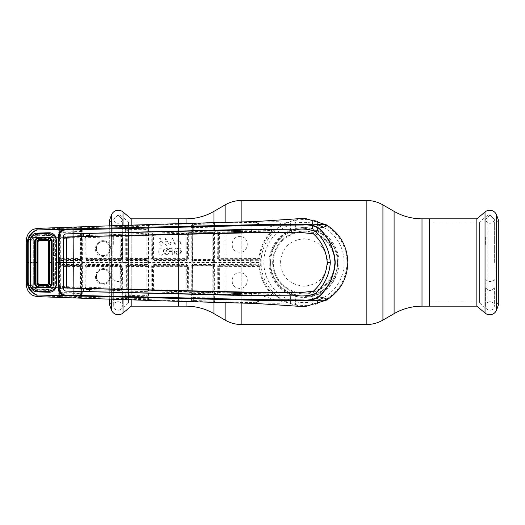 <?xml version="1.0" encoding="UTF-8"?>
<svg xmlns="http://www.w3.org/2000/svg" width="525" height="525" viewBox="0 0 525 525"><rect width="100%" height="100%" fill="white"/><g stroke="black" fill="none" stroke-linecap="round" stroke-linejoin="round"><path stroke-width="0.39" stroke-dasharray="2.62 1.97" d="M304.021 238.79C318.439 240.181 326.34 248.082 327.731 262.487C326.333 276.924 318.432 284.832 304.027 286.21C289.603 284.826 281.695 276.918 280.304 262.493C281.722 248.062 289.623 240.161 304.021 238.79M178.48 301.468L178.48 223.532L178.48 301.468M429.562 301.698L429.562 223.302L429.562 301.698M429.562 306.16L429.562 218.84L429.562 306.16M178.48 301.698L178.48 223.302L178.48 301.698M178.48 218.84L178.48 306.16L178.48 218.84M273.335 262.5A30.686 30.686 0 0 1 304.021 231.814A30.686 30.686 0 0 1 334.707 262.5A30.686 30.686 0 0 1 304.021 293.186A30.686 30.686 0 0 1 273.335 262.5A30.686 30.686 0 0 1 304.021 231.814A30.686 30.686 0 0 1 334.707 262.5A30.686 30.686 0 0 1 304.021 293.186A30.686 30.686 0 0 1 273.335 262.5M270.546 262.5A33.475 33.475 0 0 1 304.021 229.025A33.475 33.475 0 0 1 337.496 262.5C337.621 244.132 322.252 228.887 304.073 229.025C285.771 228.88 270.434 244.092 270.546 262.5A33.475 33.475 0 0 1 304.021 229.025A33.475 33.475 0 0 1 337.496 262.5A33.475 33.475 0 0 1 304.021 295.975A33.475 33.475 0 0 1 270.546 262.5C270.408 280.849 285.803 296.133 303.982 295.975C322.317 296.146 337.634 280.79 337.496 262.5A33.475 33.475 0 0 1 304.021 295.975A33.475 33.475 0 0 1 270.546 262.5M120.087 214.988L128.5 222.042L128.5 302.958L128.5 222.042A4.187 4.187 0 0 0 131.191 223.027L178.48 223.027L178.48 301.973L131.191 301.973L131.191 223.027L131.191 301.973A4.187 4.187 0 0 0 128.5 302.958L120.087 310.012L120.087 214.988L120.087 310.012M178.48 301.973L178.48 223.027M131.191 225.304L131.191 299.696M109.292 226.118L109.292 298.882M112.862 302.741L109.292 304.041L109.292 220.959L112.862 222.259L112.862 302.741L112.862 222.259M131.191 306.16L131.191 218.84M487.955 214.988L479.542 222.042L479.542 302.958L479.542 222.042A4.187 4.187 0 0 1 476.851 223.027L429.562 223.027L429.562 301.973L476.851 301.973L476.851 223.027L476.851 301.973A4.187 4.187 0 0 1 479.542 302.958L487.955 310.012L487.955 214.988L487.955 310.012M429.562 301.973L429.562 223.027M476.851 218.84L476.851 306.16M498.75 220.959L498.75 304.041L495.18 302.741L495.18 222.259L498.75 220.959M495.18 222.259L495.18 302.741M118.027 281.59C122.482 280.422 123.802 279.812 121.977 279.759L122.351 280.12L121.977 279.759C123.802 279.812 122.482 280.422 118.027 281.59C113.571 280.422 112.258 279.812 114.076 279.759L113.702 280.12L114.076 279.759C112.258 279.812 113.571 280.422 118.027 281.59M121.971 282.089L121.971 279.805L121.971 282.089M122.069 282.502L122.187 283.671L122.069 282.502M122.069 284.465L122.187 283.671L122.069 284.465M121.971 286.748L121.971 284.635L121.971 286.748M121.977 286.814L122.351 288.153L118.027 290.948L122.351 288.153L121.977 286.814M114.082 282.089L114.082 279.805L114.082 282.089M113.984 282.502L113.866 283.671L113.984 282.502M113.984 284.465L113.866 283.671L113.984 284.465M114.082 286.748L114.082 284.635L114.082 286.748M114.076 286.814L113.702 288.153L118.027 290.948L113.702 288.153L114.076 286.814M118.027 214.961L113.702 219.227L114.082 220.946L113.702 219.227L118.027 214.961L122.351 219.227L121.971 220.946L122.351 219.227L118.027 214.961M114.037 238.009L113.702 237.123L114.03 239.964L113.702 239.026L114.05 235.764L113.702 236.729L114.037 238.009M113.886 244.237L114.05 241.717L113.702 242.95L114.043 243.856M114.037 244.676L114.05 244.237M113.932 239.328L113.827 242.287L113.932 239.328M122.187 220.165L122.069 220.533L122.187 220.165C121.472 222.154 120.087 223.197 118.027 223.302C115.966 223.197 114.581 222.154 113.866 220.165M490.015 281.59C494.471 280.422 495.784 279.812 493.966 279.759L494.34 280.12L493.966 279.759C495.784 279.812 494.471 280.422 490.015 281.59C485.559 280.422 484.24 279.812 486.065 279.759L485.691 280.12L486.065 279.759C484.24 279.812 485.559 280.422 490.015 281.59M493.959 282.089L493.959 279.805L493.959 282.089M494.051 282.502L494.169 283.671L494.051 282.502M494.051 284.465L494.169 283.671L494.051 284.465M493.959 286.748L493.959 284.635L493.959 286.748M493.966 286.814L494.34 288.153L490.015 290.948L494.34 288.153L493.966 286.814M486.071 282.089L486.071 279.805L486.071 282.089M485.973 282.502L485.855 283.671L485.973 282.502M485.973 284.465L485.855 283.671L485.973 284.465M486.071 286.748L486.071 284.635L486.071 286.748M486.065 286.814L485.691 288.153L490.015 290.948L485.691 288.153L486.065 286.814M490.015 214.961L485.691 219.227L486.071 220.946L485.691 219.227L490.015 214.961L494.34 219.227L493.959 220.946L494.34 219.227L490.015 214.961M486.065 220.769L485.855 220.165L486.065 220.769M486.019 238.009L486.019 237.661M485.874 244.237L486.038 241.717L485.691 242.95L486.032 243.856M486.025 244.676L486.038 244.237M485.92 239.328L485.809 242.287L485.92 239.328M494.169 220.165L494.051 220.533L494.169 220.165C493.461 222.154 492.076 223.197 490.015 223.302C487.955 223.197 486.57 222.154 485.855 220.165M104.888 241.808C112.672 243.364 111.024 255.97 103.156 255.511L101.417 255.288C93.634 253.719 95.281 241.132 103.149 241.592L104.888 241.808L105.033 241.06C95.419 238.088 91.291 254.054 101.141 256.121C110.722 259.114 114.916 243.114 105.033 241.06M103.149 241.69C112.002 241.244 112.009 255.865 103.156 255.419C94.316 255.859 94.283 241.277 103.149 241.69M120.638 235.791L86.618 236.696L120.947 235.482L120.593 258.444L87.117 258.477L86.986 237.74L121.826 236.309L121.761 258.864L121.36 258.457L121.505 236.637M86.901 236.972L86.986 237.74M120.593 258.444L121.36 258.457A0.84 0.833 -45 0 1 120.527 259.298L120.927 259.698L86.697 259.698L87.065 259.324L120.527 259.298L120.593 258.444M122.489 258.832L120.927 259.698L120.816 260.512L122.489 258.832L122.555 236.079L122.312 235.207L121.702 235.876L121.826 236.309L122.555 236.079M87.117 258.477L87.065 259.324A0.84 0.833 44.9 0 1 86.225 258.49L87.117 258.477M86.225 258.49L85.864 258.858L85.805 237.536L86.225 258.49M86.599 260.512L86.697 259.698L85.864 258.858L84.932 258.825L86.599 260.512L120.816 260.512M85.805 237.536L84.873 237.313L84.932 258.825M82.392 259.704L82.208 227.876L125.35 226.301L125.101 289.912L122.312 289.793L122.489 266.168L120.816 264.488L86.599 264.488L84.932 266.175L84.978 288.277L82.333 288.179L82.392 259.704L81.651 259.737L81.651 262.5L81.592 258.858A0.84 0.833 134.9 0 1 80.758 259.698L60.382 259.698L80.443 259.383L80.496 258.536L81.283 258.549L81.296 237.956A0.84 0.833 -135.9 0 0 80.437 237.123L60.638 237.707A0.84 0.833 134.2 0 0 59.824 238.54L81.519 237.727L81.546 235.541L60.493 236.414L60.729 228.421L80.555 227.811L81.309 228.218L81.5 230.672A0.84 0.833 169.1 0 1 80.699 231.505L60.493 232.109A0.84 0.833 10.6 0 1 59.64 231.4L59.817 228.907L60.729 228.421L60.769 227.883L58.958 228.099A0.84 0.827 -132.2 0 1 59.817 228.907L80.561 228.598L80.496 258.536L60.716 258.556L60.71 238.488M126.079 291.113L147.21 291.618L147.184 295.516L127.05 294.689L127.162 289.505L146.764 290.233L126.912 289.748A0.84 0.833 -134 0 1 126.105 288.908L126.046 235.331L122.312 235.207L120.809 234.334L120.947 235.482L121.702 235.876M85.116 236.421L84.873 237.313M84.978 236.723L81.585 237.057L81.651 259.737M84.932 266.175L86.225 266.51L85.805 287.464L85.864 266.142L86.697 265.302L120.927 265.302L121.761 266.136L121.826 288.691L121.36 266.543L122.489 266.168M84.873 287.687L85.805 287.464M86.599 264.488L87.065 265.676A0.84 0.833 135.1 0 0 86.225 266.51L87.117 266.523L87.065 265.676L120.527 265.702L120.816 264.488M87.117 266.523L120.593 266.556L120.527 265.702A0.84 0.833 -135 0 1 121.36 266.543L120.593 266.556L120.743 288.448L86.986 287.26L87.117 266.523M105.118 268.905C95.511 265.827 91.252 281.807 101.062 283.92C110.618 287.017 114.962 271.025 105.118 268.905L104.961 269.732C112.658 271.327 111.011 283.861 103.156 283.408L101.338 283.172C93.66 281.577 95.281 269.056 103.149 269.489L104.961 269.732M103.149 269.581C112.002 269.128 112.009 283.749 103.156 283.31C94.316 283.749 94.283 269.161 103.149 269.581M120.638 289.209L86.618 288.304L120.638 289.209L120.743 288.448L121.505 288.363M86.901 288.028L86.986 287.26M121.702 289.124L120.947 289.518L120.809 290.666L122.312 289.793L121.826 288.691L122.555 288.921M89.598 289.551L120.809 290.666M126.046 289.669L125.101 289.912L125.436 299.145L148.477 300.083A0.84 0.833 12.1 0 1 147.683 299.257L146.954 299.644L127.267 298.882L127.155 295.975A0.84 0.833 168.6 0 0 126.282 296.809L126.315 298.312A0.84 0.833 -11.4 0 1 125.436 299.145L125.442 299.158A0.84 0.833 -38.5 0 0 126.322 298.344L126.131 296.093A0.84 0.709 -1.6 0 1 125.213 296.796M81.349 295.116A0.84 0.833 -169.1 0 0 80.548 294.282L80.555 297.189L81.309 296.783L81.506 294.289L81.309 296.783A0.84 0.833 -169.1 0 0 82.117 297.616L82.208 297.124L125.35 298.699A0.84 0.833 -11.4 0 0 126.223 297.865M81.408 296.29A0.84 0.833 -169.1 0 0 82.208 297.124L82.333 288.179L81.585 287.943L81.526 293.442A0.84 0.63 -178.9 0 0 82.281 294.066M81.5 294.328A0.84 0.833 -169.1 0 0 80.699 293.495L80.548 294.282L60.644 293.678L60.493 288.586L80.797 289.203L80.778 292.95L81.526 293.232L81.506 294.289A0.84 0.689 -178.5 0 0 82.267 294.978M81.309 296.704L60.723 295.831L60.644 293.678A0.84 0.833 -10.7 0 0 59.778 294.512L59.811 296.054A0.84 0.833 -10.7 0 1 58.944 296.887L82.117 297.616M80.607 297.714L80.555 297.189L60.729 296.579L59.817 296.093L59.64 293.6A0.84 0.833 -10.6 0 1 60.493 292.891L80.699 293.495L80.778 292.95L59.62 292.563L59.601 292.071A0.84 0.584 -1 0 1 58.669 292.648L58.944 296.887M81.526 293.232L81.519 287.273A0.84 0.833 135.9 0 1 80.66 288.107L60.421 287.503A0.84 0.833 -134.2 0 1 59.607 286.663L59.601 292.071L59.548 287.234L58.603 287.464L58.669 292.648M58.715 294.466A0.84 0.702 -1.5 0 0 59.633 293.764L59.778 294.512M58.728 294.158A0.84 0.682 6 0 0 59.64 293.6L59.62 292.563A0.84 0.604 -7.7 0 1 58.702 293.127M58.958 228.099L58.603 237.7L53.97 237.976L53.392 236.808L49.009 234.498L36.986 234.938L32.786 237.517L32.15 239.302L32.084 240.102L33.108 240.155L33.108 284.845L32.084 284.898L32.786 287.483L36.986 290.062L49.009 290.502L53.406 288.173L54.272 285.318L54.292 271.897L55.381 271.904L56.418 270.145L56.319 254.953A0.84 0.833 -135 0 0 55.486 254.113L56.418 254.855L56.418 270.145L57.1 270.224L55.381 271.904M59.548 287.234L59.548 237.923L58.603 237.7L58.603 287.3L53.583 286.702L53.078 287.687L53.406 288.173M59.548 287.077L58.603 287.464M43.129 296.828L58.866 296.441A0.84 0.833 -10.7 0 0 59.732 295.608M32.15 285.698L26.263 285.246M57.1 270.224L57.1 254.776L56.319 254.953M57.1 254.776L55.381 253.096L55.571 254.028M56.319 270.047A0.84 0.833 -45 0 1 55.486 270.887L55.571 270.972M54.272 285.318L53.852 285.187L53.878 271.838L54.292 271.897M53.078 287.687L49.219 289.649L37.36 289.242L36.986 290.062M37.36 289.242L33.712 287.063L32.786 287.483M49.219 289.649L49.009 290.502M58.958 296.901A0.84 0.827 -47.8 0 0 59.817 296.093L60.723 295.831L60.769 297.117M125.219 296.533A0.84 0.689 4.9 0 0 126.131 295.949L126.112 294.938L127.05 294.689L127.004 295.227L147.079 296.041L146.921 296.756L127.155 295.975L127.004 295.227A0.84 0.833 168.5 0 0 126.131 295.949L126.282 296.809M127.339 299.401L126.322 298.344L127.26 298.049L146.961 298.804L146.921 296.756A0.84 0.833 12.1 0 1 147.715 297.59L147.683 299.257L147.715 297.59M148.477 300.083L148.477 224.917L147.033 224.838L146.954 225.356L147.184 229.484L147.893 228.743L148.037 259.731L147.893 296.257L147.184 295.516L147.079 296.041A0.84 0.833 12.2 0 1 147.873 296.874M147.033 300.162L146.961 298.804L147.683 299.125M148.621 297.439A0.84 0.689 1.5 0 1 147.879 296.756L147.893 296.257A0.84 0.656 1.3 0 0 148.627 296.907M147.026 290.509L147.21 291.618L147.919 291.88L147.899 229.189M147.144 259.698L126.866 259.698A0.84 0.833 -135.1 0 1 126.026 258.858L126 260.492L126.952 260.512L127.214 259.343L146.77 259.33L147.295 260.512L147.295 264.488L126.952 264.488L126.952 260.512L148.004 260.498M126 260.492L126.026 266.142A0.84 0.833 -44.9 0 1 126.866 265.302L126.952 264.488L126 264.508M127.214 265.657L126.866 265.302L147.144 265.302L146.77 265.67L127.214 265.657A0.84 0.833 135.1 0 0 126.374 266.49L126.354 288.665A0.84 0.833 46 0 0 127.162 289.505M147.144 265.302L147.295 264.488L148.004 264.502M147.919 233.12L127.03 234.15L127.05 230.311L147.184 229.484L147.21 233.382L146.764 234.767L127.162 235.495A0.84 0.833 134 0 0 126.354 236.335L126.374 258.51A0.84 0.833 44.9 0 0 127.214 259.343M146.875 289.478L127.267 288.743L127.286 266.503L146.856 266.523L146.875 289.478L147.63 289.393M146.856 266.523L147.61 266.51M186.762 291.618L186.887 290.857L187.622 290.771L187.458 266.595L187.917 266.136L187.996 291.145L188.692 291.382L188.613 266.168L186.939 264.482L152.959 264.482L151.285 266.175L151.22 290.122L151.476 291.034L152.841 291.867L153.32 290.417L186.762 291.618L187.117 291.979L152.992 290.732L152.309 290.338L151.476 291.034L147.958 290.666M148.673 290.594L147.965 290.351M148.673 234.406L147.965 234.649M152.309 234.662L151.476 233.966L151.22 234.878L152.178 235.108L152.992 234.268L187.117 233.021L186.762 233.382L153.32 234.583L152.841 233.133L151.476 233.966L147.958 234.334M148.627 228.093A0.84 0.656 -1.3 0 0 147.893 228.743L147.879 228.244A0.84 0.689 -1.5 0 1 148.621 227.561M146.856 258.477L127.286 258.497L127.267 236.257L146.875 235.522L146.856 258.477L147.61 258.49M146.875 235.522L147.63 235.607M126.046 235.331L126.112 230.062L127.05 230.311L127.004 229.773L147.079 228.959A0.84 0.833 -12.2 0 0 147.873 228.126M125.193 229.484A0.84 0.617 6.9 0 1 126.112 230.062L126.131 229.051A0.84 0.833 -168.5 0 0 127.004 229.773L127.155 229.025L146.921 228.244A0.84 0.833 -12.1 0 0 147.715 227.41M147.033 224.838L125.442 225.842A0.84 0.833 -168.6 0 1 126.315 226.688L126.282 228.191A0.84 0.833 -168.6 0 0 127.155 229.025L127.26 226.951L147.683 225.875M148.477 224.917A0.84 0.833 -12.1 0 0 147.683 225.743L146.954 225.356L127.267 226.118L126.322 226.656A0.84 0.833 -141.5 0 0 125.442 225.842L125.35 226.301A0.84 0.833 -168.6 0 1 126.223 227.135L126.322 226.656L127.26 226.951L127.339 225.599M126.282 228.191L126.223 227.135M125.219 228.467A0.84 0.689 -4.9 0 1 126.131 229.051L126.131 228.907A0.84 0.709 1.6 0 0 125.213 228.204M126.079 233.887L126.105 236.093A0.84 0.833 -46 0 1 126.912 235.252L127.03 234.15L126.079 233.887L126.098 230.508A0.84 0.591 1 0 0 125.16 229.917M127.162 235.495L147.026 234.491M125.193 295.516A0.84 0.617 -6.9 0 0 126.112 294.938L126.098 294.492A0.84 0.591 -1 0 1 125.16 295.083M126.046 289.452L125.094 289.702M126.046 235.548L125.094 235.298M120.809 234.334L89.598 235.449M82.267 230.022A0.84 0.689 -1.5 0 0 81.506 230.711L81.585 237.057M81.408 228.71A0.84 0.833 -10.9 0 1 82.208 227.876L82.117 227.384A0.84 0.833 -10.9 0 0 81.309 228.218L80.561 228.598L80.607 227.286L60.769 227.883M82.117 227.384L80.607 227.286M58.944 228.113A0.84 0.833 -169.3 0 1 59.811 228.946L59.778 230.488A0.84 0.833 10.7 0 0 60.644 231.322L80.548 230.718A0.84 0.833 169.1 0 0 81.349 229.884L81.309 228.296M59.778 230.488L59.633 231.236A0.84 0.702 -178.5 0 0 58.715 230.534M43.129 228.172L58.866 228.559A0.84 0.833 -169.3 0 1 59.732 229.392M58.702 231.873A0.84 0.604 -172.3 0 1 59.62 232.437L59.64 231.4A0.84 0.682 174 0 0 58.728 230.843M59.548 237.923L59.62 232.437L80.778 232.05L81.526 231.558A0.84 0.63 -1.1 0 1 82.281 230.934M58.669 232.352A0.84 0.584 -179 0 1 59.601 232.929L59.607 238.337A0.84 0.833 -45.8 0 1 60.421 237.497L60.493 236.414L59.581 236.171M60.638 237.707L80.66 236.893A0.84 0.833 44.1 0 1 81.519 237.727M59.607 238.337L59.837 258.562L60.716 258.556L60.67 259.402M81.592 258.858L81.283 258.549A0.84 0.833 -45.1 0 1 80.443 259.383L80.876 260.512L80.876 264.488L60.434 264.488L60.434 260.512L81.624 260.492M59.509 260.492L60.434 260.512L60.382 259.698A0.84 0.833 44.9 0 1 59.542 258.858L59.837 266.438L80.496 266.464L80.515 287.103L81.296 287.044L81.283 266.451A0.84 0.833 -134.9 0 0 80.443 265.617L60.382 265.302A0.84 0.833 135.1 0 0 59.542 266.142M59.509 264.508L60.434 264.488L60.382 265.302L80.758 265.302L80.876 264.488L81.624 264.508L81.624 262.5L59.509 262.5M81.592 266.142L80.496 266.464L80.758 265.302A0.84 0.833 45.1 0 1 81.592 266.142L81.624 264.508M125.974 262.5L81.651 262.5L81.585 287.943M59.581 288.829L60.493 288.586L60.638 287.293L80.437 287.877L80.797 289.203L81.546 289.459M59.837 266.438L59.824 286.46A0.84 0.833 45.8 0 0 60.638 287.293M81.519 287.273L81.296 287.044A0.84 0.833 -44.1 0 1 80.437 287.877L80.515 287.103L60.71 286.512L60.67 265.598M59.607 286.663L60.71 286.512M58.603 237.536L59.548 237.766M55.381 253.096L54.292 253.102L54.272 239.682L53.97 237.976L53.583 238.298L53.078 237.313L53.392 236.808M54.272 239.682L53.852 239.813L53.878 253.162L54.292 253.102M32.15 239.302L26.263 239.754M36.986 234.938L37.36 235.758L33.712 237.937L32.786 237.517M37.36 235.758L49.219 235.351L49.009 234.498M49.219 235.351L53.078 237.313M26.25 262.5L31.067 262.5L31.06 284.898L30.365 284.957M38.095 262.5L33.305 262.5L33.305 240.161L33.305 284.839L33.305 262.5L30.601 262.5L32.045 262.5L32.084 284.898M32.084 240.102L32.045 262.5L33.075 262.5M55.84 287.89L55.125 287.562L55.63 285.233L55.63 239.768L55.125 237.438L55.84 237.11M56.392 285.278L55.63 285.233M56.392 239.722L55.624 239.768M49.206 232.759L49.206 233.96L54.456 236.322L55.092 235.758M49.206 233.96L37.288 234.301L37.249 233.1M37.288 234.301L32.032 236.959L31.421 236.46M31.067 262.5L31.06 240.102L30.365 240.069M31.421 288.54L32.032 288.041L37.288 290.699L49.206 291.04L54.456 288.678L55.092 289.242M37.249 291.9L37.288 290.699M49.206 292.241L49.206 291.04M296.894 218.807L299.44 218.938L285.003 223.046L272.987 231.577C273.814 230.573 273.243 229.753 271.274 229.103L258.681 230.048L239.997 230.324M306.344 218.761L299.44 218.938M234.091 230.468L218.853 230.888L217.645 231.492L217.212 232.627L217.284 258.825L218.951 260.518L258.674 260.722L260.334 259.304L259.678 258.556C260.695 248.502 264.548 239.8 271.254 232.444L272.902 231.676M312.506 228.729L312.441 220.388L312.887 220.021L317.474 221.242L317.92 221.865L317.966 230.468L317.474 230.797L312.506 228.729A34.821 34.821 0 0 0 295.536 228.729L291.552 230.429A34.407 34.407 0 0 0 278.558 239.354L277.233 241.27A34.178 34.178 0 0 0 283.658 289.944L283.658 289.793A34.053 34.053 0 0 0 284.215 290.2L284.215 290.351A34.178 34.178 0 0 0 295.372 295.562L295.372 295.437A34.053 34.053 0 0 0 296.015 295.601L296.52 295.207L304.021 296.336C305.012 296.435 308.628 296.277 305.255 296.513L308.746 296.225A34.053 34.053 0 0 0 309.323 296.139L309.323 296.264A34.178 34.178 0 0 0 320.48 292.451L330.422 284.491L331.793 282.778A34.387 34.387 0 0 0 336.912 272.534L337.102 270.487M291.552 230.429L290.568 230.797L290.069 230.468L290.122 221.865L290.568 221.242L295.155 220.021L295.601 220.388L295.654 223.223A40.156 40.156 0 0 1 312.388 223.223M239.997 231.473L271.793 230.462L270.578 231.046A0.84 0.833 -115.8 0 1 271.254 232.444L270.775 231.814C263.937 239.334 260.006 248.22 258.983 258.471L219.706 258.366L219.529 233.152L239.754 232.634M259.678 258.556L258.983 258.471L258.845 259.317A0.84 0.833 -42.5 0 0 259.678 258.556M240.627 236.683C230.757 234.997 228.756 251.442 238.836 252.138C248.673 253.851 250.733 237.372 240.627 236.683M239.997 232.627L270.775 231.814L270.578 231.046L239.997 231.86M260.334 259.278L259.402 259.921L219.109 259.698L218.275 258.858L218.197 232.87L218.577 233.238L218.754 258.379A0.84 0.833 45 0 0 219.594 259.212L219.706 258.366M218.754 258.379L217.284 258.825M260.341 259.258L260.223 262.5L250.222 262.5L250.399 259.809M296.894 306.193L299.44 306.062L285.003 301.954L271.254 292.556C264.548 285.2 260.695 276.498 259.678 266.444L260.334 265.696L258.674 264.278L218.951 264.482L217.284 266.175L217.212 292.373L217.645 293.508L214.666 293.423L214.6 223.04L253.496 222.364C267.743 222.055 284.524 220.703 285.003 223.046C282.489 221.996 267.993 228.073 258.681 230.048L258.937 231.197M217.212 232.627L218.197 232.87L218.413 232.306L217.645 231.492L213.977 231.84L213.695 301.58L212.993 301.993L193.463 301.376L192.485 300.832A0.84 0.833 -12.6 0 1 191.612 301.645L213.091 302.498L212.999 301.114L193.456 300.517L193.174 297.806L213.084 298.423L212.999 301.114A0.84 0.335 -179.6 0 1 213.695 301.448L213.734 299.939A0.84 0.833 -167.1 0 0 212.927 299.106L193.325 298.489A0.84 0.833 -12.7 0 0 192.452 299.322L192.485 300.812A0.84 0.833 -30.9 0 1 191.612 301.652L191.52 301.245L148.575 299.624A0.84 0.833 12.2 0 1 147.781 298.791M214.495 222.587L213.091 222.502L212.993 223.007L213.695 223.42A0.84 0.833 -12.8 0 1 214.495 222.587L214.6 223.04A0.84 0.833 -12.9 0 0 213.8 223.873L213.977 231.84M193.463 223.624L212.993 223.007L212.999 223.886L193.456 224.483L193.561 223.118L191.612 223.348A0.84 0.833 -149.1 0 1 192.485 224.168L193.463 223.624M213.091 222.502L193.561 223.118M213.695 223.552A0.84 0.335 -0.4 0 1 212.999 223.886L212.927 225.894A0.84 0.833 -12.9 0 0 213.734 225.061L213.8 223.873M213.734 299.939L213.911 291.966A0.84 0.833 135.7 0 1 213.052 292.806L193.082 292.182A0.84 0.833 -134.1 0 1 192.268 291.342L192.301 226.472A0.84 0.833 12.7 0 0 193.174 227.194L193.456 224.483A0.84 0.328 0.4 0 1 192.485 224.168L192.452 225.678A0.84 0.833 12.7 0 0 193.325 226.511L212.927 225.894L213.084 226.577A0.84 0.833 -12.9 0 0 213.885 225.743L213.734 225.061M214.673 232.109L213.983 232.365M214.673 292.891L213.983 292.635M218.951 260.518L219.594 259.212L258.845 259.317L259.402 259.921A0.84 0.728 -88.2 0 0 258.674 260.722M218.413 232.306L219.017 232.03L218.853 230.888M234.091 231.998L219.391 232.391L219.017 232.03L234.091 231.61M272.941 231.63L271.793 230.462A0.84 0.545 84.6 0 1 271.274 229.103M219.529 233.152L219.391 232.391M306.127 306.246L299.44 306.062M213.091 302.498L214.495 302.413L214.6 301.96L253.496 302.636C267.743 302.945 284.524 304.297 285.003 301.954C282.489 303.004 267.993 296.927 258.681 294.952L271.274 295.897C273.243 295.247 273.814 294.427 272.987 293.423L272.902 293.324M239.997 294.676L258.681 294.952L258.937 293.803L239.997 293.527M271.274 295.897A0.84 0.545 95.4 0 1 271.793 294.538L258.937 293.803M272.941 293.37L271.793 294.538L270.578 293.954L270.775 293.186L239.997 292.373M234.091 293.39L218.413 292.694L217.645 293.508L218.853 294.112L219.391 292.609L234.091 293.002M218.853 294.112L234.091 294.532M239.997 293.14L270.578 293.954A0.84 0.833 -64.2 0 0 271.254 292.556L270.775 293.186C263.937 285.666 260.006 276.78 258.983 266.529L258.845 265.683L219.594 265.788A0.84 0.833 135 0 0 218.754 266.621L218.577 291.762L218.197 292.13L218.275 266.142L219.109 265.302L259.402 265.079L260.334 265.722M239.754 292.366L219.529 291.848L219.706 266.634L259.678 266.444A0.84 0.833 -137.5 0 0 258.845 265.683L259.402 265.079A0.84 0.728 -91.8 0 1 258.674 264.278M219.391 292.609L219.529 291.848M219.706 266.634L218.951 264.482M240.726 272.875C230.816 271.09 228.729 287.562 238.737 288.304C248.614 290.122 250.766 273.623 240.726 272.875M290.069 230.468A34.939 34.939 0 0 0 290.069 294.532L290.568 294.203L295.536 296.271A34.821 34.821 0 0 0 312.506 296.271L317.474 294.203L317.966 294.532A34.939 34.939 0 0 0 317.966 230.468M336.925 271.018L338.028 262.5L337.785 257.197A34.178 34.178 0 0 0 333.972 246.041L333.533 246.022C330.757 240.581 326.707 236.322 321.385 233.257L320.48 232.549A34.178 34.178 0 0 0 309.323 228.736L309.323 228.861A34.053 34.053 0 0 0 308.746 228.775L305.255 228.487C308.628 228.723 305.012 228.565 304.021 228.664L296.52 229.793L295.68 229.149L294.158 229.537M317.966 294.532L317.92 303.135L317.474 303.758L312.887 304.979L312.441 304.612L312.506 296.271M312.388 301.777A40.156 40.156 0 0 1 295.654 301.777L295.601 304.612L295.155 304.979L290.568 303.758L290.122 303.135L290.069 294.532M295.654 301.777L295.654 296.422A34.939 34.939 0 0 0 312.388 296.422M295.536 296.271L295.608 293.882L295.654 296.422M312.388 228.578A34.939 34.939 0 0 0 295.654 228.578L295.654 223.223M295.654 228.578L295.608 231.118L295.536 228.729M217.284 266.175L218.754 266.621M217.212 292.373L218.197 292.13L218.413 292.694M213.8 301.127A0.84 0.833 12.9 0 0 214.6 301.96L214.666 293.423L213.977 293.16M214.495 302.413A0.84 0.833 12.8 0 1 213.695 301.58L213.695 301.448M191.369 299.381L191.52 301.245A0.84 0.833 -12.7 0 0 192.393 300.412L192.301 298.673A0.84 0.709 -1.6 0 1 191.369 299.381L191.376 299.112A0.84 0.696 5.2 0 0 192.301 298.528A0.84 0.833 -12.7 0 1 193.174 297.806L193.22 293.298L213.248 293.928L213.216 297.905L192.281 297.544L192.268 297.065A0.84 0.597 -1 0 1 191.31 297.655L191.376 299.112M193.561 301.882L193.456 300.517A0.84 0.328 -0.4 0 0 192.485 300.832L192.393 300.412M213.885 299.257A0.84 0.833 -167.1 0 0 213.084 298.423L213.216 297.905L213.911 298.22M213.938 294.197L213.248 293.928L212.743 292.484L193.377 291.893L193.22 293.298L192.242 293.567M191.349 298.115A0.84 0.617 -7.3 0 0 192.281 297.544L192.452 299.322M152.841 291.867L186.952 293.114L188.265 292.51L188.692 291.382M192.216 292.366L188.265 292.51L187.622 290.771M148.037 262.5L191.152 262.5L191.31 297.655M187.117 291.979L186.952 293.114M186.887 290.857L153.431 289.662L153.595 266.582L186.723 266.608L186.887 290.857M152.309 290.338L152.25 266.142L152.67 266.569L152.513 289.577A0.84 0.833 46.3 0 0 153.32 290.417L153.431 289.662M186.939 264.482L186.723 266.608L187.458 266.595M188.613 266.168L187.084 265.302L153.083 265.302L152.959 264.482M186.624 265.762L153.51 265.735L153.083 265.302M153.595 266.582L153.51 265.735M152.513 289.577L151.22 290.122M151.285 266.175L152.25 266.142M192.216 291.874L191.238 292.123M192.216 233.126L191.238 232.87L191.152 259.717L191.152 262.5L192.13 262.5M147.781 226.209A0.84 0.833 -12.2 0 1 148.575 225.376L191.52 223.755L191.238 232.87M192.216 232.634L188.265 232.49L186.952 231.886L152.841 233.133M188.692 233.618L188.265 232.49L187.779 233.297L187.996 233.855L188.692 233.618L188.613 258.832L186.939 260.518L187.084 259.698L153.083 259.698L153.51 259.265L186.624 259.238L187.084 259.698L188.613 258.832M151.22 234.878L151.285 258.825L152.959 260.518L186.939 260.518M152.959 260.518L153.083 259.698M153.595 258.418L153.431 235.338L186.887 234.143L186.723 258.392L153.595 258.418L153.51 259.265M187.458 258.405L187.622 234.229L187.996 233.855L187.917 258.864L186.723 258.392L186.624 259.238M152.25 258.858L152.178 235.108L152.67 258.431L151.285 258.825M186.762 233.382L186.887 234.143L187.622 234.229M168.538 249.651L166.451 247.879L164.496 249.723L165.401 251.121L164.62 251.718L164.2 252.971L166.622 255.176L168.847 253.083L168.144 253.096L167.659 254.087L166.596 254.481L164.909 253.017L166.891 251.482L166.878 250.819L165.244 249.703L166.471 248.588L167.803 249.664L168.538 249.651M172.837 247.931L173.007 254.887L172.298 254.901L172.213 251.508L169.444 251.56L169.424 250.852L172.193 250.799L172.141 248.66L169.372 248.719L169.352 247.997L172.837 247.931M180.948 238.042L181.125 244.991L180.41 245.004L180.331 241.782L178.093 241.71L176.669 239.977L177.975 238.199L180.948 238.042M172.423 238.199L176.059 245.083L175.252 245.103L174.116 242.839L171.163 242.898L170.139 245.195L169.365 245.214L172.423 238.199M164.883 238.54L165.46 238.147L168.473 243.265L166.418 245.438L164.194 243.331L166.123 241.218L166.799 241.323L164.883 238.54M159.554 238.639L160.125 238.245L163.144 243.364L161.09 245.536L158.865 243.429L160.794 241.316L161.47 241.421L159.554 238.639M177.673 248.391C179.498 248.496 180.548 249.447 180.817 251.252C180.633 253.116 179.602 254.133 177.719 254.297L175.015 252.203L177.207 252.164L177.194 251.468L174.188 251.521C174.359 253.732 175.547 254.881 177.758 254.973L180.757 253.608L181.565 251.252C181.276 248.975 179.977 247.78 177.68 247.669L174.53 249.086L175.101 249.605L177.673 248.391M158.773 251.678C158.655 253.66 159.488 254.855 161.267 255.275C163.006 254.782 163.754 253.555 163.511 251.587C163.669 249.618 162.862 248.41 161.09 247.977C159.324 248.463 158.557 249.697 158.773 251.678M152.513 235.423A0.84 0.833 133.7 0 1 153.32 234.583L153.431 235.338M187.117 233.021L186.952 231.886M192.242 231.433L192.268 233.658A0.84 0.833 -45.9 0 1 193.082 232.818L212.743 232.516L193.377 233.107L193.246 227.712L213.216 227.095L213.248 231.072L193.22 231.702L192.242 231.433L192.268 227.935A0.84 0.597 1 0 0 191.31 227.345M214.036 260.498L213.353 260.518L213.17 265.302A0.84 0.833 45.1 0 1 214.003 266.142L214.003 258.858A0.84 0.833 134.9 0 1 213.17 259.698L193.023 259.698L193.43 259.284L212.743 259.271A0.84 0.833 -45.1 0 0 213.577 258.431L212.855 258.425L212.868 233.277L213.911 233.034A0.84 0.833 44.3 0 0 213.052 232.194L213.248 231.072L213.938 230.803L213.911 226.78L213.216 227.095L213.084 226.577L192.281 227.456A0.84 0.617 7.3 0 0 191.349 226.885M192.452 225.678L192.301 226.472A0.84 0.696 -5.2 0 0 191.376 225.888M191.612 223.355L191.52 223.755A0.84 0.833 -167.3 0 1 192.393 224.588L192.485 224.188A0.84 0.833 -167.4 0 0 191.612 223.355L191.612 223.355M191.369 225.619A0.84 0.709 1.6 0 1 192.301 226.327L192.393 224.588M213.911 233.034L213.938 230.803M213.911 291.966L213.577 266.569A0.84 0.833 -134.9 0 0 212.743 265.729L193.43 265.716L193.023 265.302L213.17 265.302L212.743 265.729M213.911 226.78L213.885 225.743M212.743 259.271L213.353 260.518L193.134 260.518L193.134 262.5L214.036 262.5M192.157 260.498L193.134 260.518L193.023 259.698A0.84 0.833 -135.1 0 1 192.183 258.858L192.183 266.142A0.84 0.833 -44.9 0 1 193.023 265.302L193.134 264.482L214.036 264.502M214.003 266.142L212.855 266.575L212.868 291.723L213.603 291.644M192.183 266.142L192.59 266.549L192.268 291.342M192.268 233.658L192.59 258.451L192.183 258.858M180.863 251.252L180.83 251.252C180.646 253.122 179.609 254.146 177.719 254.303L174.963 252.157L177.161 252.118L177.148 251.514L174.241 251.567C174.425 253.726 175.593 254.848 177.758 254.927L180.725 253.575L181.519 251.252C181.23 249.001 179.95 247.82 177.68 247.715L174.595 249.086L175.101 249.546L177.673 248.345C179.524 248.45 180.587 249.421 180.863 251.252C180.679 253.142 179.635 254.172 177.719 254.336L177.719 254.303M177.719 254.336L174.963 252.157M172.961 254.842L172.797 247.977L169.398 248.043L169.411 248.673L172.18 248.62L172.239 250.838L169.47 250.891L169.483 251.514L172.252 251.462L172.344 254.855L172.961 254.842M54.436 270.966A0.558 0.558 -26.6 0 0 53.878 271.523L53.832 271.445A0.558 0.558 -26.6 0 1 54.39 270.887L54.436 270.966M54.39 254.113A0.558 0.558 26.6 0 1 53.832 253.555L53.878 253.477A0.558 0.558 26.6 0 0 54.436 254.034L54.39 254.113M48.615 262.5L53.53 262.5L53.53 263.104L53.53 239.827L56.096 239.722M49.166 291.637L49.219 289.367L53.156 286.906L53.53 285.18L53.53 263.104M53.156 286.906L33.397 285.738C34.25 287.963 35.575 289.058 37.367 289.026L49.219 289.367L37.367 289.026L33.876 286.965L33.397 285.738M33.305 240.161L33.397 239.262C34.25 237.037 35.575 235.942 37.367 235.974L49.219 235.633L37.367 235.974L33.876 238.035L33.305 240.161L30.594 240.096M49.166 233.363L49.219 235.633L53.156 238.094L33.397 239.262M37.255 233.704L37.36 235.974M54.889 236.073L52.815 237.477L53.53 239.827L53.53 261.896M54.889 288.927L52.815 287.523L53.53 285.173L53.53 262.5M56.096 285.278L53.53 285.173M30.594 284.904L33.305 284.839M37.255 291.296L37.36 289.026M53.53 269.476L53.53 255.524M53.53 255.38L55.643 255.839L55.65 262.5L55.643 269.161L53.53 269.62M53.156 238.094L53.53 239.82M241.848 303.279L241.848 221.721M225.113 302.912L225.113 222.088M213.938 302.617L213.938 222.383M213.938 211.365L213.938 313.635M186.04 218.84L186.04 306.16M186.04 301.731L186.04 223.269M422.002 218.84L422.002 306.16M394.104 211.365L394.104 313.635M225.113 204.914L225.113 320.086M241.848 200.425L241.848 324.575M366.188 200.425L366.188 324.575M382.928 204.914L382.928 320.086M335.363 262.5A31.342 31.342 0 0 1 304.021 293.842A31.342 31.342 0 0 1 272.678 262.5A31.342 31.342 0 0 1 304.021 231.157A31.342 31.342 0 0 1 335.363 262.5A31.342 31.342 0 0 1 304.021 293.842A31.342 31.342 0 0 1 272.678 262.5A31.342 31.342 0 0 1 304.021 231.157A31.342 31.342 0 0 1 335.363 262.5M123.007 225.612L123.007 299.388M111.431 226.039L111.431 298.961M111.431 309.927L111.431 215.073M123.007 313.031L123.007 211.969M485.034 211.969L485.034 313.031M496.611 215.073L496.611 309.927M101.417 255.288L101.141 256.121M101.338 283.172L101.062 283.92M56.424 262.5L59.489 262.5M58.544 265.289L59.489 265.263M58.544 259.711L59.489 259.744M147.899 295.811L147.919 291.88M125.993 262.5L148.004 262.5M126.026 266.142L126.374 266.49M126.374 258.51L126.026 258.858M148.746 265.296L148.037 265.269M148.746 259.704L148.037 259.731M125.974 265.263L125.022 265.289M125.974 259.737L125.022 259.711M81.546 235.541L81.526 231.768M81.5 230.672L81.349 229.884M81.651 265.263L82.392 265.296M56.392 262.5L55.63 262.5M290.122 221.865A42.945 42.945 0 0 0 290.122 303.135M326.537 299.066A42.945 42.945 0 0 0 326.537 225.927M324.509 224.752A42.945 42.945 0 0 0 317.92 221.865M312.441 220.388A42.945 42.945 0 0 0 295.601 220.388M214.062 262.5L250.222 262.5L250.399 265.191M255.314 221.583L253.496 222.364A12.554 2.553 -90 0 0 251.35 230.121L251.514 231.276M214.745 259.704L214.062 259.731M214.745 265.296L214.062 265.269M260.341 265.742L260.223 262.5M255.439 232.418L255.117 230.094M255.314 303.417L253.496 302.636A12.554 2.553 90 0 1 251.35 294.879L251.514 293.724M255.117 294.906L255.439 292.582M317.474 230.797L317.474 221.242M312.887 229.222L312.887 220.021M323.203 227.22A40.156 40.156 0 0 1 323.21 297.773M317.92 303.135A42.945 42.945 0 0 0 324.509 300.248M317.474 303.758L317.474 294.203M312.887 304.979L312.887 295.778M295.601 304.612A42.945 42.945 0 0 0 312.441 304.612M295.155 304.979L295.155 295.778M290.568 303.758L290.568 294.203M290.069 300.156A40.156 40.156 0 0 1 290.069 224.844M290.568 230.797L290.568 221.242M295.155 229.222L295.155 220.021M192.137 265.263L191.152 265.283M192.137 259.737L191.152 259.717M214.003 258.858L213.577 258.431L213.603 233.356M192.157 264.502L193.134 264.482L193.134 262.5L192.15 262.5M118.027 301.698C120.632 301.934 122.069 303.371 122.351 306.022L122.351 288.153L122.351 306.022C122.069 308.667 120.632 310.111 118.027 310.347C115.428 310.111 113.984 308.667 113.702 306.022C113.984 303.371 115.428 301.934 118.027 301.698M122.351 262.5L122.351 219.227L122.351 262.5M113.702 244.453L113.702 236.729M113.702 288.153L113.702 306.022L113.702 288.153M113.702 239.026L113.702 239.925M113.702 243.324L113.702 244.073M113.702 242.95L113.702 241.283M490.015 301.698C492.614 301.934 494.058 303.371 494.34 306.022L494.34 288.153L494.34 306.022C494.058 308.667 492.614 310.111 490.015 310.347C487.41 310.111 485.973 308.667 485.691 306.022C485.973 303.371 487.41 301.934 490.015 301.698M494.34 262.5L494.34 219.227L494.34 262.5M485.691 244.453L485.691 236.729M485.691 288.153L485.691 306.022L485.691 288.153M485.691 239.026L485.691 239.925M485.691 243.324L485.691 244.073M485.691 242.95L485.691 241.283"/><path stroke-width="0.79" d="M131.191 299.696L131.191 306.16L186.04 306.16A55.794 55.794 0 0 1 213.938 313.635L225.113 320.086A33.475 33.475 0 0 0 241.848 324.575L366.188 324.575A33.475 33.475 0 0 0 382.928 320.086L394.104 313.635L394.104 211.365L382.928 204.914A33.475 33.475 0 0 0 366.188 200.425L241.848 200.425A33.475 33.475 0 0 0 225.113 204.914L213.938 211.365A55.794 55.794 0 0 1 186.04 218.84L178.48 218.84L178.48 223.532L178.48 218.84L131.191 218.84L131.191 225.304M178.48 306.16L178.48 301.468L178.48 306.16M394.104 313.635A55.794 55.794 0 0 1 422.002 306.16L422.002 218.84A55.794 55.794 0 0 1 394.104 211.365M422.002 218.84L429.562 218.84L429.562 306.16L476.851 306.16L476.851 218.84L429.562 218.84L429.562 306.16L422.002 306.16M131.191 218.84L123.007 211.969L123.007 225.612M131.191 306.16L123.007 313.031A7.311 7.311 0 0 1 111.431 309.927L109.292 304.041L109.292 298.882M109.292 226.118L109.292 220.959L111.431 215.073A7.311 7.311 0 0 1 123.007 211.969M476.851 218.84L485.034 211.969A7.311 7.311 0 0 1 496.611 215.073L498.75 220.959L498.75 304.041L496.611 309.927A7.311 7.311 0 0 1 485.034 313.031L485.034 211.969M476.851 306.16L485.034 313.031M86.54 288.619L86.5 289.452L89.598 289.551M84.978 288.277L86.5 289.452M67.325 236.978L73.152 236.821L73.283 262.5L66.498 262.5L66.511 237.818L67.325 236.978L73.08 236.821L73.047 233.73L89.585 233.277L89.598 236.348L233.894 232.798L233.907 229.727L298.81 229.136C304.769 228.749 310.354 229.569 315.558 231.591C324.463 239.866 329.378 250.169 330.304 262.5C329.378 274.831 324.463 285.134 315.558 293.409C310.354 295.431 304.769 296.251 298.81 295.864L240.174 295.378L240.188 292.307L298.751 292.799L313.445 291.178C321.72 283.526 326.314 273.965 327.233 262.5L330.323 262.5C329.411 274.818 324.496 285.121 315.577 293.423C310.36 295.45 304.776 296.271 298.81 295.89L259.77 295.529L73.119 291.29L73.073 295.372L259.796 299.65L303.404 299.992C308.995 300.444 314.173 299.303 318.931 296.553L319.049 296.756C314.213 299.782 308.93 301.074 303.188 300.641L259.711 300.385L37.203 295.024C33.817 294.354 30.85 291.828 28.317 287.444L27.307 282.653L27.307 242.347L28.317 237.556C30.85 233.172 33.817 230.646 37.203 229.976C34.164 230.705 31.461 233.33 29.098 237.845L30.778 237.832L31.421 236.46C32.786 234.386 34.729 233.264 37.249 233.1L49.206 232.759C51.66 232.792 53.629 233.789 55.092 235.758L55.84 237.11L58.328 237.044C58.793 231.295 61.957 228.657 67.81 229.136L37.347 229.943L36.337 228.624C30.739 229.412 27.385 233.126 26.263 239.754L26.263 285.246C27.385 291.874 30.739 295.588 36.337 296.376L43.129 296.828C120.422 299.631 191.152 301.822 255.314 303.417L296.894 306.193L306.127 306.246M89.598 235.449L86.5 235.548L86.54 236.381M86.5 235.548L84.978 236.723M36.337 228.624L43.129 228.172C120.422 225.369 191.152 223.177 255.314 221.583L296.894 218.807L306.344 218.761L326.379 224.838C326.957 225.317 320.67 223.788 303.188 224.359C308.93 223.926 314.213 225.218 319.049 228.244C328.808 237.398 334.162 248.817 335.101 262.5C334.162 276.183 328.808 287.602 319.049 296.756C329.241 299.086 325.913 299.106 326.379 300.162L303.188 300.641L303.404 299.992M31.06 284.898L30.365 284.957L30.594 240.096L31.041 237.825L55.499 237.123L54.889 236.073L49.166 233.363L37.255 233.704L31.644 236.683L31.041 237.825M26.25 284.458L27.307 282.653L28.173 282.699L29.098 287.155L28.317 287.444M37.347 295.057L36.337 296.376M55.125 237.438L55.84 237.11L56.392 239.722L56.392 285.278L55.092 289.242C53.629 291.211 51.66 292.208 49.206 292.241L37.249 291.9C34.729 291.736 32.78 290.614 31.421 288.54L30.778 287.168L29.098 287.155C31.461 291.67 34.158 294.295 37.203 295.024M26.25 240.542L27.307 242.347L28.173 242.301L28.173 282.699M55.125 287.562L58.328 287.956L58.328 237.044L58.905 237.07L58.905 287.936C59.502 293.193 62.554 295.582 68.073 295.109L73.073 295.372L73.008 296.12M32.025 236.959L31.421 236.46M28.317 237.556L29.098 237.845L28.173 242.301M30.371 262.5L30.365 240.069L30.778 237.832M31.06 240.102L30.365 240.069M30.778 287.168L30.365 284.957M68.073 295.109L67.81 295.864C61.957 296.343 58.793 293.705 58.328 287.956L58.905 287.936M55.092 289.242L54.456 288.684M259.796 299.65L259.711 300.385L255.314 303.417M318.931 296.553C328.67 287.477 334.018 276.13 334.97 262.5C334.018 248.87 328.67 237.523 318.931 228.447C314.173 225.698 309.002 224.556 303.411 225.008L259.796 225.35L68.079 229.884C62.541 229.425 59.483 231.814 58.905 237.07M89.598 288.652L233.894 292.202L233.907 295.273L89.585 291.723L89.598 288.652L83.357 288.533L83.212 291.546L66.137 291.08C64.522 290.935 63.623 290.003 63.42 288.291L63.407 262.5L58.308 262.5M73.119 291.29L66.137 291.106C64.522 290.962 63.604 290.03 63.4 288.291L63.42 236.709L63.381 262.5L66.472 262.5L66.491 287.201L67.325 288.022L259.731 292.418L298.751 292.779L313.445 291.178M83.357 291.506L89.585 291.723M313.432 291.158C321.72 283.461 326.314 273.906 327.206 262.5C326.314 251.094 321.72 241.539 313.432 233.842L313.445 233.822C321.72 241.474 326.314 251.035 327.233 262.5L327.206 262.5M73.152 236.821L259.731 232.582L298.751 232.221L313.432 233.842M239.997 229.688L240.188 232.693L298.751 232.201L313.445 233.822M67.305 236.959L66.511 237.818M73.283 262.5L73.152 288.179M66.491 237.799L66.511 287.182M67.325 288.022L83.357 288.533M67.305 288.041L66.491 287.201M330.323 262.5C329.411 250.182 324.496 239.879 315.577 231.577C310.36 229.55 304.776 228.729 298.81 229.11L259.77 229.471L66.137 233.92C64.522 234.065 63.623 234.997 63.42 236.709M83.212 233.454L83.206 236.526L73.08 236.801M83.357 233.494L83.206 236.526M73.047 233.71L66.137 233.894C64.522 234.038 63.604 234.97 63.4 236.709M233.907 229.727L89.585 233.277M233.894 232.798L234.091 229.786M239.754 232.634L234.091 232.726M89.598 236.348L83.357 236.467M240.174 229.622L240.188 232.693M233.907 295.273L234.091 292.274L239.997 292.366L240.174 295.378M234.091 295.214L239.997 295.312M239.754 292.366L240.188 292.307M83.212 291.546L83.206 288.474M73.08 288.179L73.047 291.27M73.119 233.71L73.008 228.88L259.711 224.615L303.188 224.359L303.411 225.008M318.931 228.447L319.049 228.244C328.525 226.104 326.34 225.822 326.379 224.838C340.141 233.605 347.288 246.159 347.819 262.5C347.288 278.841 340.141 291.395 326.379 300.162L306.344 306.239M68.079 229.884L67.81 229.136L73.008 228.88M259.796 225.35L259.711 224.615L255.314 221.583M239.997 230.324L234.091 230.468M234.091 231.61L239.997 231.473M239.997 231.86L234.091 231.998M239.997 293.527L234.091 293.39M234.091 294.532L239.997 294.676M234.091 293.002L239.997 293.14M38.358 284.799L48.412 285.082L47.814 284.465L38.87 284.314L38.312 285.357L36.993 284.012L38.043 283.487L38.043 241.513L37.551 241.027L37.551 283.973M48.333 285.082L48.379 287.175L49.429 286.991L51.352 284.511L49.829 284.327L48.418 285.639L38.312 285.357L38.207 286.893L48.379 287.175L48.385 287.976L38.194 287.693L36.743 287.326L34.604 284.156L34.604 240.844L36.743 237.674L37.039 238.376L35.293 240.896L35.293 284.104L37.039 286.624L38.207 286.893L38.194 287.693M48.661 283.618L49.271 284.274L49.271 240.726L48.661 241.382L48.661 283.618L47.814 284.465M38.87 284.314L38.043 283.487M55.499 237.123L56.096 239.722L56.103 262.5L56.096 285.278L55.499 287.877L54.889 288.927L49.166 291.637L37.255 291.296L31.644 288.317L31.041 287.175L36.743 287.326L37.039 286.624M52.119 284.609L51.352 284.511L51.352 240.489L49.429 238.009L49.718 237.274L52.119 240.391L52.165 262.5L52.119 284.609L49.718 287.726L55.499 287.877M49.429 286.991L49.718 287.726L48.385 287.976M49.271 240.758L48.333 239.918L48.418 239.361L49.829 240.673L52.119 240.391M49.429 238.009L48.379 237.825L48.385 237.024M38.194 237.307L38.312 239.643L48.418 239.361L48.379 237.825L37.039 238.376M30.601 262.5L30.594 284.904L31.041 287.175M34.604 240.844L37.551 241.027M34.604 284.156L36.993 284.012L36.993 240.988L38.312 239.643L38.364 240.201L38.437 239.636M49.271 240.726L49.816 240.673L49.829 284.327M49.271 284.274L49.816 284.327M48.661 241.382L47.814 240.535L38.87 240.686L38.043 241.513M48.333 239.918L38.364 240.201L38.87 240.686M48.418 239.361L47.814 240.535M48.418 285.639L49.271 284.242M382.928 320.086L382.928 204.914M366.188 324.575L366.188 200.425M241.848 324.575L241.848 303.279M241.848 221.721L241.848 200.425M225.113 320.086L225.113 302.912M225.113 222.088L225.113 204.914M213.938 313.635L213.938 302.617M213.938 222.383L213.938 211.365M186.04 306.16L186.04 301.731M186.04 223.269L186.04 218.84M123.007 299.388L123.007 313.031M111.431 215.073L111.431 226.039M111.431 298.961L111.431 309.927M496.611 309.927L496.611 215.073M28.225 262.5L27.359 262.5M326.537 225.927A42.945 42.945 0 0 0 324.509 224.752M317.966 224.844A40.156 40.156 0 0 1 323.203 227.22M323.21 297.773A40.156 40.156 0 0 1 317.966 300.156M324.509 300.248A42.945 42.945 0 0 0 326.537 299.066M49.284 262.5L52.165 262.5M34.584 262.5L37.538 262.5"/></g></svg>
